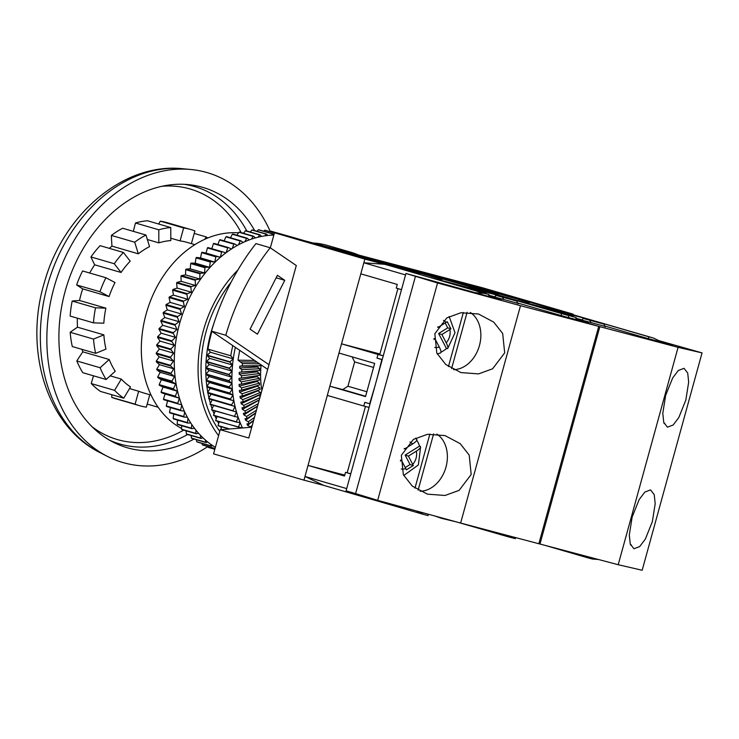 <?xml version="1.0" encoding="UTF-8"?>
<svg xmlns="http://www.w3.org/2000/svg" width="739" height="739" viewBox="0 0 739 739"><rect width="100%" height="100%" fill="white"/><g stroke="black" fill="none" stroke-linecap="round" stroke-linejoin="round"><path stroke-width="1.11" d="M445.174 322.989L447.714 327.848L438.615 333.511L446.439 348.485A22.17 20.553 -72.9 0 1 443.16 350.97A22.17 20.553 -72.9 0 1 441.026 352.143M446.439 348.485L447.677 348.568L455.021 332.716L449.146 316.523M405.24 467.547L410.062 464.545L405.129 455.095L419.54 446.125A22.17 20.553 107.1 0 0 417.997 442.338A22.17 20.553 107.1 0 0 416.768 440.278M379.911 353.981L341.52 343.829L338.979 353.048L374.664 363.422L365.528 396.584L329.843 386.201L327.312 395.411L363.782 406.025L364.798 402.339L369.676 403.762L375.116 385.444M377.139 378.072L381.851 359.551L376.973 358.129L377.989 354.443L341.52 343.829M369.057 407.448L363.782 406.025M433.608 433.904L418.108 490.169M382.248 359.551L376.973 358.129M451.594 368.595L467.094 312.32M383.264 355.865L377.989 354.443M517.633 302.99L598.729 326.37L538.851 543.738L539.978 544.033L599.856 326.666L568.928 317.668L576.808 319.756L575.69 319.424L576.189 317.613L468.979 286.612L568.873 315.682L568.365 317.53L568.873 315.682L503.047 296.718L430.449 277.531L488.959 294.556L488.451 296.404M515.6 537.595L515.305 538.666L507.989 536.736L508.284 535.664L507.989 536.736L456.166 521.854M346.702 488.599L304.985 476.47L323.664 485.357L423.567 514.427L428.066 515.61L428.444 514.252M423.567 514.427L416.131 510.88M500.968 533.724L500.672 534.796M561.049 315.59L561.557 313.742M474.096 292.607L484.461 293.365L488.959 294.556M405.554 274.917L363.847 262.779L360.798 273.836L397.268 284.441L396.252 288.127L401.499 289.651M383.273 355.828L379.689 354.785L397.915 288.607M662.634 342.434L653.294 337.991L500.192 293.595L429.849 275L477.412 288.847L412.962 270.539L342.61 251.944L484.461 293.365M380.271 262.151L413.803 271.961L380.271 262.151M442.144 279.333L394.34 265.874L442.098 279.508M350.785 473.764L345.519 472.341L350.757 473.865M304.985 476.47L308.034 465.413L344.503 476.027L345.519 472.341M344.753 475.122L308.034 465.413M352.05 356.845L354.646 361.925L347.949 386.248L342.711 389.601L329.843 386.201M363.847 262.779L384.557 264.303M365.454 406.478L347.182 472.794M502.908 297.226L503.047 296.718M485.699 292.866L464.692 287.129L485.699 292.866L486.142 293.734M516.644 301.05L495.647 295.314L516.644 301.05L518.067 303.821M503.795 299.711L502.575 297.327M517.817 303.341L493.726 296.782L495.139 297.152L495.647 295.314M456.175 521.845L441.691 518.381L434.855 516.007M442.255 518.039L441.691 518.381M405.129 455.095L408.408 456.102L416.362 451.15A14.521 13.468 -72.9 0 1 412.722 464.369L413.304 465.542L406.395 469.828L405.822 468.665A14.521 13.468 -72.9 0 1 401.268 469.034M408.408 456.102L412.722 464.369M400.436 461.062L401.508 460.397L405.822 468.665M419.54 446.125L420.62 446.753L418.385 464.914L403.753 475.51M404.39 448.407L404.658 448.933L412.621 443.982C416.362 441.525 417.609 439.899 416.343 439.123M404.159 448.776L404.658 448.933M420.085 446.291C421.359 447.067 420.112 448.684 416.362 451.15M400.492 460.083L401.508 460.397M410.062 464.545L413.304 465.542M429.876 434.042L414.967 488.156M438.615 333.511L441.894 334.518L446.217 342.794A14.521 13.468 107.1 0 0 449.857 329.566L450.947 328.846L447.206 321.677L446.107 322.398A14.521 13.468 107.1 0 0 443.483 320.366M441.894 334.518L449.857 329.566M437.876 326.823L438.153 327.349L446.107 322.398M433.922 339.478L434.994 338.813L439.308 347.081C441.275 351.071 441.534 353.03 440.084 352.946M433.987 338.499L434.994 338.813M446.984 348.651C448.444 348.743 448.185 346.785 446.217 342.794M437.645 327.192L438.153 327.349M447.714 327.848L450.947 328.846M448.453 366.581L463.362 312.458M373.555 367.431L354.646 361.925M365.611 396.261L342.711 389.601M366.858 391.744L347.949 386.248M504.682 352.873L502.677 333.492L493.717 322.102L478.53 314.02L460.942 312.736L446.892 317.844L434.828 333.742L436.832 353.122L445.802 364.521L460.979 372.595L478.567 373.888L492.617 368.779L504.682 352.873M470.364 312.486A30.576 23.278 -73.8 0 1 479.454 345.529A30.576 23.278 -73.8 0 1 453.534 369.648M471.196 474.456L469.191 455.076L460.221 443.677L445.044 435.604L427.456 434.31L413.406 439.419L401.332 455.326L403.346 474.706L412.307 486.096L427.493 494.179L445.081 495.463L459.131 490.354L471.196 474.456M436.869 434.061A30.576 23.278 -73.8 0 1 445.968 467.113A30.576 23.278 -73.8 0 1 420.048 491.232M488.461 296.376L405.96 273.458L437.543 282.982L520.496 305.697L598.729 326.37M415.475 276.229L355.598 493.597L346.083 490.825L405.96 273.458M538.851 543.738L460.628 523.064L520.496 305.697M355.598 493.597L377.666 500.349L437.543 282.982M377.666 500.349L460.628 523.064M495.204 296.912L488.775 295.221M488.655 295.674L501.301 299.415L488.553 296.043M663.964 423.077L664.814 423.327A30.576 23.278 106.2 0 1 664.13 423.502M685.829 400.085L678.845 417.47L673.155 425.008L667.428 427.17L663.761 422.44L662.791 413.378L665.645 395.411L672.629 378.026L678.319 370.488L684.046 368.327L687.713 373.056L688.674 382.118L685.829 400.085M630.478 544.661L631.328 544.902A30.576 23.278 106.2 0 1 630.635 545.086M652.343 521.66L645.359 539.045L639.669 546.592L633.942 548.754L630.265 544.024L629.305 534.953L632.159 516.995L639.143 499.61L644.833 492.063L650.551 489.902L654.227 494.631L655.188 503.702L652.343 521.66M604.871 326.038L647.161 338.342L672.481 345.039L661.211 341.76M599.856 326.666L678.079 347.339L618.201 564.716L539.978 544.033M618.201 564.716L642.173 570.259L702.05 352.891L678.079 347.339M658.818 340.624L702.05 352.891M576.014 318.269L582.434 319.969M575.783 319.1L588.53 322.463L575.884 318.731M605.047 326.389L580.965 319.83L582.369 320.209L582.877 318.361L603.883 324.098L582.877 318.361M544.698 545.28L587.902 557.853L588.198 556.781M598.442 559.488L592.401 559.044L587.902 557.853M653.294 337.991L648.787 336.799L648.288 338.638M543.359 544.929L522.02 539.294M590.138 320.283L590.276 319.775L648.787 336.799M576.189 317.613L517.679 300.588L590.276 319.775M498.419 294.205L450.614 280.746L498.372 294.381M529.373 302.39L481.569 288.931L529.327 302.556M591.024 322.758L589.814 320.384M605.296 326.878L603.883 324.098M558.86 312.2L572.928 315.923L559.081 312.634M573.372 316.791L572.928 315.923M158.682 224.028A248.322 160.936 104.8 0 1 160.308 221.164A91.719 69.845 -73.8 0 1 166.026 222.347A91.719 69.845 -73.8 0 1 167.291 222.698L190.616 229.487A91.719 69.845 106.2 0 0 189.35 229.136A91.719 69.845 106.2 0 0 183.642 227.954L180.067 240.896A78.343 59.656 -73.8 0 1 185.794 242.022A78.343 59.656 -73.8 0 1 186.884 242.327L194.865 244.655M191.392 243.639L194.893 230.928A91.719 69.845 106.2 0 0 190.616 229.487M241.191 232.628A130.452 99.34 106.2 0 0 188.417 188.528A130.452 99.34 106.2 0 0 162.035 186.274M92.061 426.754A130.452 99.34 106.2 0 0 119.136 440.056A130.452 99.34 106.2 0 0 183.697 430.126M194.043 439.049A135.56 103.22 -73.8 0 1 129.002 448.231A135.56 103.22 -73.8 0 1 113.224 442.19A135.56 103.22 -73.8 0 1 65.882 288.718A135.56 103.22 -73.8 0 1 188.168 184.593A135.56 103.22 -73.8 0 1 200.99 186.875A135.56 103.22 -73.8 0 1 254.706 230.633M207.871 446.513A150.959 114.951 -73.8 0 1 124.909 463.085A150.959 114.951 -73.8 0 1 107.34 456.351A150.959 114.951 -73.8 0 1 54.621 285.439A150.959 114.951 -73.8 0 1 190.801 169.49A150.959 114.951 -73.8 0 1 205.082 172.03A150.959 114.951 -73.8 0 1 270.372 231.741L271.028 231.196A112.744 85.853 -73.8 0 1 271.546 231.298L285.975 235.833M82.713 288.884A248.322 24.96 23 0 1 76.625 284.949L99.959 291.739L109.076 296.561L82.713 288.884A78.343 59.656 106.2 0 0 80.948 294.639A78.343 59.656 106.2 0 0 79.516 300.477L105.88 308.154L95.525 307.821A91.719 69.845 106.2 0 0 93.483 322.851L103.839 323.183A78.343 59.656 -73.8 0 1 105.88 308.154M93.483 322.851L70.15 316.07A91.719 69.845 -73.8 0 1 72.191 301.041A248.322 30.936 -172.3 0 1 79.516 300.477M77.355 318.158A78.343 59.656 106.2 0 0 77.503 327.201L103.866 334.869L93.52 339.081A91.719 69.845 106.2 0 0 95.636 353.334L105.982 349.122A78.343 59.656 -73.8 0 1 103.866 334.869M95.636 353.334L72.302 346.545A91.719 69.845 -73.8 0 1 70.187 332.291A248.322 83.091 171.6 0 1 77.503 327.201M81.937 349.344A78.343 59.656 106.2 0 0 82.86 351.838L109.224 359.505L100.135 367.745A91.719 69.845 106.2 0 0 106.148 379.495L115.238 371.255A78.343 59.656 -73.8 0 1 109.224 359.505M106.148 379.495L82.823 372.705A91.719 69.845 -73.8 0 1 76.81 360.955A248.322 125.233 152.9 0 1 82.86 351.838M91.248 383.569L114.573 390.349A91.719 69.845 106.2 0 0 123.764 398.192L100.439 391.402A91.719 69.845 -73.8 0 1 91.248 383.569A248.322 152.262 130.5 0 1 93.53 375.828M111.765 397.397L135.098 404.178A91.719 69.845 106.2 0 0 139.366 405.628L116.041 398.838A91.719 69.845 -73.8 0 1 111.765 397.397A248.322 160.936 104.8 0 1 111.829 394.718M151.089 395.106L143.107 392.778A78.343 59.656 -73.8 0 1 138.664 391.236L135.098 404.178M170.792 238.198L180.067 240.896M158.83 242.854A78.343 59.656 -73.8 0 1 170.801 240.609L170.764 227.547A91.719 69.845 106.2 0 0 158.802 229.792L158.83 242.854L147.347 239.51M138.332 253.819A78.343 59.656 -73.8 0 1 149.564 246.623L145.943 235.02A91.719 69.845 106.2 0 0 134.71 242.216L138.332 253.819L111.977 246.142A78.343 59.656 106.2 0 0 109.298 248.35M121.057 272.469A78.343 59.656 -73.8 0 1 130.203 261.19L123.422 252.452A91.719 69.845 106.2 0 0 114.277 263.731L121.057 272.469L94.694 264.802A78.343 59.656 106.2 0 0 89.659 273.014M109.076 296.561A78.343 59.656 -73.8 0 1 115.025 282.557L105.908 277.735A91.719 69.845 106.2 0 0 99.959 291.739M110.176 375.846L121.307 379.079L114.573 390.349M123.764 398.192L130.498 386.913A78.343 59.656 -73.8 0 1 121.307 379.079M129.51 388.566L138.664 391.236M261.126 364.909A80.255 61.115 106.2 0 0 261.855 390.543M252.267 425.35L250.309 426.902A110.832 84.394 106.2 0 0 250.484 427.327M250.309 426.902L247.574 425.378A110.832 84.394 -73.8 0 1 246.974 423.89L249.015 423.733A110.832 84.394 106.2 0 1 248.286 421.775L245.597 420.223A110.832 84.394 -73.8 0 1 245.062 418.671L247.149 418.496A110.832 84.394 106.2 0 1 246.512 416.463L243.87 414.884A110.832 84.394 -73.8 0 1 243.408 413.295L245.542 413.083A110.832 84.394 106.2 0 1 244.997 410.995L242.392 409.388A110.832 84.394 -73.8 0 1 242.013 407.752L244.184 407.522A110.832 84.394 106.2 0 1 243.75 405.388L241.191 403.753A110.832 84.394 -73.8 0 1 240.886 402.081L243.103 401.822A110.832 84.394 106.2 0 1 242.762 399.642L240.24 397.998A110.832 84.394 -73.8 0 1 240.018 396.289L242.281 396.012A110.832 84.394 106.2 0 1 242.041 393.795L239.565 392.132A110.832 84.394 -73.8 0 1 239.427 390.395L241.727 390.109A110.832 84.394 106.2 0 1 241.598 387.855L239.168 386.174A110.832 84.394 -73.8 0 1 239.103 384.419L241.45 384.123A110.832 84.394 106.2 0 1 241.422 381.841L239.039 380.151A110.832 84.394 -73.8 0 1 239.048 378.377L241.45 378.072A110.832 84.394 106.2 0 1 241.514 375.781L239.177 374.082A110.832 84.394 -73.8 0 1 239.27 372.299L241.718 371.985A110.832 84.394 106.2 0 1 241.884 369.676L239.593 367.976A110.832 84.394 -73.8 0 1 239.769 366.193L242.253 365.879A110.832 84.394 106.2 0 1 242.531 363.57L238.041 360.17L254.576 360.447M239.778 350.369A110.832 84.394 106.2 0 0 238.041 360.17M235.371 347.376A110.832 84.394 106.2 0 0 233.265 358.895A110.832 84.394 106.2 0 0 232.545 365.011A110.832 84.394 106.2 0 0 232.092 371.117A110.832 84.394 106.2 0 0 231.907 377.195A110.832 84.394 106.2 0 0 231.991 383.218A110.832 84.394 106.2 0 0 232.36 389.185A110.832 84.394 106.2 0 0 232.988 395.069A110.832 84.394 106.2 0 0 233.893 400.843A110.832 84.394 106.2 0 0 235.067 406.496A110.832 84.394 106.2 0 0 236.498 412.011A110.832 84.394 106.2 0 0 238.189 417.378A110.832 84.394 106.2 0 0 240.138 422.56A110.832 84.394 106.2 0 0 242.327 427.558A110.832 84.394 106.2 0 0 242.521 427.955M358.6 255.029A114.656 87.304 106.2 0 0 350.683 252.175L327.848 245.533A114.656 87.304 106.2 0 0 326.259 245.089A114.656 87.304 106.2 0 0 314.038 243.048L321.834 245.311M350.683 252.175A114.656 87.304 106.2 0 0 349.094 251.731A114.656 87.304 106.2 0 0 339.183 249.902M221.312 427.992A108.919 82.944 -73.8 0 1 220.342 426.431M218.67 423.521A108.919 82.944 -73.8 0 1 217.442 421.221M216.25 418.81A108.919 82.944 -73.8 0 1 214.892 415.845M214.061 413.877A108.919 82.944 -73.8 0 1 212.666 410.293M212.102 408.732A108.919 82.944 -73.8 0 1 210.754 404.584M210.403 403.383A108.919 82.944 -73.8 0 1 209.165 398.764M208.952 397.859A108.919 82.944 -73.8 0 1 207.89 392.806M207.77 392.169A108.919 82.944 -73.8 0 1 206.911 386.7M206.855 386.331A108.919 82.944 -73.8 0 1 213.876 323.433M231.067 282.289A108.919 82.944 106.2 0 0 219.779 431.364M181.609 428.528L179.623 427.373A103.183 78.574 -73.8 0 1 146.636 312.209A103.183 78.574 -73.8 0 1 236.249 232.73L238.494 232.813M215.382 447.326A112.744 85.853 -73.8 0 1 179.503 323.987A112.744 85.853 -73.8 0 1 273.846 235.067M286.353 235.935A112.744 85.853 -73.8 0 1 292.45 237.247A112.744 85.853 -73.8 0 1 294.011 237.672L304.736 240.794M218.596 435.65A112.744 85.853 -73.8 0 1 237.838 270.095M285.023 235.584L285.3 235.344A112.744 85.853 -73.8 0 1 285.817 235.455M271.555 235.159L272.617 233.949A112.744 85.853 -73.8 0 1 273.153 233.958L273.818 235.067M264.83 235.861L266.142 234.161A112.744 85.853 -73.8 0 1 266.677 234.124L267.666 235.482M258.114 237.191L259.629 234.974A112.744 85.853 -73.8 0 1 260.165 234.882L261.504 236.443M251.463 239.14L253.107 236.388A112.744 85.853 -73.8 0 1 253.653 236.249L255.352 237.921M244.905 241.69L246.623 238.392A112.744 85.853 -73.8 0 1 247.159 238.207L249.255 239.926M238.466 244.821L240.203 240.988A112.744 85.853 -73.8 0 1 240.729 240.748L243.233 242.447M232.203 248.498L233.875 244.138A112.744 85.853 -73.8 0 1 234.392 243.861L237.311 245.45M226.134 252.692L227.695 247.842A112.744 85.853 -73.8 0 1 228.194 247.519L231.519 248.941M181.702 404.852L177.942 403.863A112.744 85.853 -73.8 0 1 177.73 403.291L179.365 398.192L175.54 396.769A112.744 85.853 -73.8 0 1 175.355 396.169L177.286 391.18L173.591 389.398A112.744 85.853 -73.8 0 1 173.443 388.769L175.642 383.929L172.104 381.777A112.744 85.853 -73.8 0 1 172.002 381.139L174.45 376.456L171.088 373.952A112.744 85.853 -73.8 0 1 171.023 373.297L173.72 368.807L170.552 365.971A112.744 85.853 -73.8 0 1 170.533 365.306L173.462 361.029L170.506 357.879A112.744 85.853 -73.8 0 1 170.515 357.205L173.656 353.168L170.931 349.713A112.744 85.853 -73.8 0 1 170.986 349.03L174.321 345.261L171.836 341.52A112.744 85.853 -73.8 0 1 171.938 340.836L175.448 337.344L173.222 333.344A112.744 85.853 -73.8 0 1 173.36 332.67L177.037 329.474L175.069 325.225A112.744 85.853 -73.8 0 1 175.245 324.56L179.06 321.687L177.378 317.225A112.744 85.853 -73.8 0 1 177.591 316.569L181.526 314.029L180.131 309.364A112.744 85.853 -73.8 0 1 180.381 308.726L184.408 306.537L183.309 301.706A112.744 85.853 -73.8 0 1 183.595 301.078L187.697 299.249L186.902 294.279A112.744 85.853 -73.8 0 1 187.216 293.679L191.373 292.219L190.884 287.129A112.744 85.853 -73.8 0 1 191.235 286.547L195.419 285.466L195.244 280.293A112.744 85.853 -73.8 0 1 195.613 279.739L199.816 279.046L199.946 273.809A112.744 85.853 -73.8 0 1 200.343 273.291L204.527 272.977L204.962 267.712A112.744 85.853 -73.8 0 1 205.396 267.232L209.534 267.306L210.282 262.04A112.744 85.853 -73.8 0 1 210.735 261.588L214.809 262.059L215.862 256.821A112.744 85.853 -73.8 0 1 216.333 256.405L220.324 257.264L221.672 252.082A112.744 85.853 -73.8 0 1 222.162 251.713L225.875 252.886M184.353 411.207L180.787 410.635A112.744 85.853 -73.8 0 1 180.538 410.09L181.822 405.166M187.373 417.258L184.057 417.045A112.744 85.853 -73.8 0 1 183.771 416.528L184.695 411.956M190.764 422.967L187.743 423.059A112.744 85.853 -73.8 0 1 187.42 422.579L188.011 418.413M194.496 428.315L191.807 428.648A112.744 85.853 -73.8 0 1 191.456 428.204L191.77 424.5M198.569 433.276L196.241 433.775A112.744 85.853 -73.8 0 1 195.853 433.377L195.946 430.172M202.966 437.83L201.008 438.421A112.744 85.853 -73.8 0 1 200.602 438.061L200.518 435.382M207.659 441.931L206.098 442.559A112.744 85.853 -73.8 0 1 205.664 442.236L205.47 440.102M212.638 445.58L211.474 446.162A112.744 85.853 -73.8 0 1 211.021 445.885L210.772 444.296M291.397 236.97L291.443 236.942A112.744 85.853 -73.8 0 1 291.942 237.099L291.951 237.108M274.437 232.924L265.264 230.254A112.744 85.853 -73.8 0 0 264.747 230.189L263.721 231.215M274.418 233.007L264.747 230.189M273.153 233.958L258.881 229.811A112.744 85.853 -73.8 0 0 258.345 229.801L257.015 231.307M272.617 233.949L258.345 229.801M266.677 234.124L252.405 229.968A112.744 85.853 -73.8 0 0 251.87 230.005L250.318 232.018M266.142 234.161L251.87 230.005M260.165 234.882L245.893 230.734A112.744 85.853 -73.8 0 0 245.357 230.827L243.639 233.339M259.629 234.974L245.357 230.827M253.653 236.249L239.381 232.101A112.744 85.853 -73.8 0 0 238.836 232.24L237.025 235.261M253.107 236.388L238.836 232.24M247.159 238.207L232.887 234.06A112.744 85.853 -73.8 0 0 232.351 234.245L230.503 237.773M246.623 238.392L232.351 234.245M240.729 240.748L226.457 236.6A112.744 85.853 -73.8 0 0 225.931 236.831L224.111 240.868M240.203 240.988L225.931 236.831M234.392 243.861L220.12 239.704A112.744 85.853 -73.8 0 0 219.603 239.99L217.866 244.507M233.875 244.138L219.603 239.99M228.194 247.519L213.922 243.362A112.744 85.853 -73.8 0 0 213.423 243.694L211.816 248.701M227.695 247.842L213.423 243.694M222.162 251.713L207.89 247.556A112.744 85.853 -73.8 0 0 207.4 247.925L206.061 253.107L202.061 252.258L216.333 256.405M221.672 252.082L207.4 247.925M215.862 256.821L201.59 252.664A112.744 85.853 -73.8 0 1 202.061 252.258M201.59 252.664L200.537 257.911L196.463 257.44L210.735 261.588M210.282 262.04L196.011 257.893A112.744 85.853 -73.8 0 1 196.463 257.44M196.011 257.893L195.262 263.158L191.124 263.075L205.396 267.232M204.962 267.712L190.69 263.564A112.744 85.853 -73.8 0 1 191.124 263.075M190.69 263.564L190.256 268.83L186.071 269.135L200.343 273.291M199.946 273.809L185.674 269.661A112.744 85.853 -73.8 0 1 186.071 269.135M185.674 269.661L185.544 274.89L181.351 275.592L195.613 279.739M195.244 280.293L180.972 276.137A112.744 85.853 -73.8 0 1 181.351 275.592M180.972 276.137L181.147 281.319L176.963 282.4L191.235 286.547M190.884 287.129L176.612 282.972A112.744 85.853 -73.8 0 1 176.963 282.4M176.612 282.972L177.101 288.062L172.944 289.522L187.216 293.679M186.902 294.279L172.63 290.122A112.744 85.853 -73.8 0 1 172.944 289.522M172.63 290.122L173.425 295.101L169.323 296.93L183.595 301.078M183.309 301.706L169.037 297.549A112.744 85.853 -73.8 0 1 169.323 296.93M169.037 297.549L170.136 302.38L166.109 304.57L180.381 308.726M180.131 309.364L165.859 305.216A112.744 85.853 -73.8 0 1 166.109 304.57M165.859 305.216L167.254 309.872L163.319 312.412L177.591 316.569M177.378 317.225L163.107 313.068A112.744 85.853 -73.8 0 1 163.319 312.412M163.107 313.068L164.788 317.539L160.973 320.412L175.245 324.56M175.069 325.225L160.797 321.077A112.744 85.853 -73.8 0 1 160.973 320.412M160.797 321.077L162.765 325.326L159.088 328.513L173.36 332.67M173.222 333.344L158.95 329.188A112.744 85.853 -73.8 0 1 159.088 328.513M158.95 329.188L161.176 333.197L157.666 336.688L171.938 340.836M171.836 341.52L157.564 337.363A112.744 85.853 -73.8 0 1 157.666 336.688M157.564 337.363L160.049 341.104L156.714 344.882L170.986 349.03M170.931 349.713L156.659 345.556A112.744 85.853 -73.8 0 1 156.714 344.882M156.659 345.556L159.384 349.02L156.252 353.048L170.515 357.205M170.506 357.879L156.234 353.722A112.744 85.853 -73.8 0 1 156.252 353.048M156.234 353.722L159.19 356.882L156.262 361.159L170.533 365.306M170.552 365.971L156.28 361.824A112.744 85.853 -73.8 0 1 156.262 361.159M156.28 361.824L159.448 364.66L156.751 369.149L171.023 373.297M171.088 373.952L156.816 369.805A112.744 85.853 -73.8 0 1 156.751 369.149M156.816 369.805L160.178 372.299L157.73 376.982L172.002 381.139M172.104 381.777L157.832 377.62A112.744 85.853 -73.8 0 1 157.73 376.982M157.832 377.62L161.37 379.772L159.171 384.622L173.443 388.769M173.591 389.398L159.319 385.241A112.744 85.853 -73.8 0 1 159.171 384.622M159.319 385.241L163.014 387.033L161.084 392.021L175.355 396.169M175.54 396.769L161.268 392.621A112.744 85.853 -73.8 0 1 161.084 392.021M161.268 392.621L165.093 394.035L163.458 399.134L177.73 403.291M177.942 403.863L163.67 399.707A112.744 85.853 -73.8 0 1 163.458 399.134M180.538 410.09L166.266 405.933A112.744 85.853 -73.8 0 0 166.515 406.478L180.787 410.635M167.587 400.852L166.266 405.933M183.771 416.528L169.499 412.38A112.744 85.853 -73.8 0 0 169.785 412.889L184.057 417.045M170.46 407.632L169.499 412.38M187.42 422.579L173.148 418.422A112.744 85.853 -73.8 0 0 173.471 418.911L187.743 423.059M173.776 414.052L173.148 418.422M191.456 428.204L177.184 424.047A112.744 85.853 -73.8 0 0 177.536 424.5L191.807 428.648M177.517 420.085L177.184 424.047M195.853 433.377L181.591 429.22A112.744 85.853 -73.8 0 0 181.97 429.627L196.241 433.775M181.683 425.701L181.591 429.22M200.602 438.061L186.33 433.904A112.744 85.853 -73.8 0 0 186.736 434.273L201.008 438.421M186.228 430.865L186.33 433.904M205.664 442.236L191.392 438.079A112.744 85.853 -73.8 0 0 191.826 438.403L206.098 442.559M191.161 435.557L191.392 438.079M211.021 445.885L196.75 441.728A112.744 85.853 -73.8 0 0 197.202 442.005L211.474 446.162M196.435 439.742L196.75 441.728M215.058 448.518L202.366 444.823A112.744 85.853 -73.8 0 0 202.837 445.054L215.031 448.601M202.043 443.418L202.366 444.823M214.846 449.275L208.204 447.344A112.744 85.853 -73.8 0 0 208.703 447.529L214.837 449.312M207.973 446.541L208.204 447.344M214.8 449.451L214.19 449.127M291.443 236.942L277.033 232.896M285.3 235.344L271.028 231.196M179.365 398.192L165.093 394.035M177.286 391.18L163.014 387.033M175.642 383.929L161.37 379.772M174.45 376.456L160.178 372.299M173.72 368.807L159.448 364.66M173.462 361.029L159.19 356.882M173.656 353.168L159.384 349.02M174.321 345.261L160.049 341.104M175.448 337.344L161.176 333.197M177.037 329.474L162.765 325.326M179.06 321.687L164.788 317.539M181.526 314.029L167.254 309.872M184.408 306.537L170.136 302.38M187.697 299.249L173.425 295.101M191.373 292.219L177.101 288.062M195.419 285.466L181.147 281.319M199.816 279.046L185.544 274.89M204.527 272.977L190.256 268.83M209.534 267.306L195.262 263.158M214.809 262.059L200.537 257.911M220.324 257.264L206.061 253.107M260.239 396.418L258.65 395.402A87.904 66.935 -73.8 0 1 258.604 395.125M257.856 390.395A87.904 66.935 -73.8 0 0 257.911 390.829L260.433 392.483A87.904 66.935 106.2 0 0 260.701 394.21L243.103 401.822M257.338 385.582A87.904 66.935 -73.8 0 0 257.394 386.174L259.86 387.846A87.904 66.935 106.2 0 0 260.045 389.601L242.281 396.012M257.052 380.687A87.904 66.935 -73.8 0 0 257.08 381.453L259.5 383.135A87.904 66.935 106.2 0 0 259.611 384.917L241.727 390.109M256.996 375.735A87.904 66.935 -73.8 0 0 256.987 376.678L259.361 378.368A87.904 66.935 106.2 0 0 259.389 380.169L241.45 384.123M260.193 364.272A87.904 66.935 106.2 0 0 260.026 365.703L257.541 366.017A87.904 66.935 -73.8 0 0 257.449 367.015L259.74 368.715A87.904 66.935 106.2 0 0 259.601 370.544L257.163 370.858A87.904 66.935 -73.8 0 0 257.107 371.856L259.444 373.555A87.904 66.935 106.2 0 0 259.389 375.375L241.45 378.072M253.662 420.297L249.015 423.733M254.456 417.387L248.286 421.775M255.712 412.842L247.149 418.496M256.433 410.219L246.512 416.463M257.569 406.09L245.542 413.083M258.234 403.679L244.997 410.995M259.278 399.882L244.184 407.522M259.888 397.665L243.75 405.388M260.433 392.483L242.762 399.642M259.86 387.846L242.041 393.795M259.5 383.135L241.598 387.855M259.361 378.368L241.422 381.841M259.444 373.555L241.514 375.781M259.601 370.544L241.718 371.985M259.74 368.715L241.884 369.676M260.026 365.703L242.253 365.879M259.583 363.856L242.531 363.57M229.746 428.962L218.033 425.544A114.656 87.304 106.2 0 0 218.153 425.793L229.192 428.999M242.198 427.973L215.751 420.731A114.656 87.304 106.2 0 1 215.64 420.482L238.475 427.124A114.656 87.304 106.2 0 0 238.586 427.373M238.475 427.124L240.138 422.56L236.443 422.117L213.608 415.466A114.656 87.304 106.2 0 1 213.506 415.207L236.341 421.849A114.656 87.304 106.2 0 0 236.443 422.117M236.341 421.849L238.189 417.378L211.714 410.016A114.656 87.304 106.2 0 1 211.631 409.748L234.466 416.39A114.656 87.304 106.2 0 0 234.549 416.657M234.466 416.39L236.498 412.011L210.098 404.39A114.656 87.304 106.2 0 1 210.024 404.113L232.859 410.755A114.656 87.304 106.2 0 0 232.933 411.041M232.859 410.755L235.067 406.496L208.74 398.617A114.656 87.304 106.2 0 1 208.684 398.33L231.519 404.972A114.656 87.304 106.2 0 0 231.575 405.258M231.519 404.972L233.893 400.843L207.659 392.705A114.656 87.304 106.2 0 1 207.613 392.409L230.448 399.051A114.656 87.304 106.2 0 0 230.494 399.346M230.448 399.051L232.988 395.069L229.69 393.314L206.855 386.673A114.656 87.304 106.2 0 1 206.828 386.377L229.663 393.019A114.656 87.304 106.2 0 0 229.69 393.314M229.663 393.019L232.36 389.185L229.173 387.19L206.338 380.548A114.656 87.304 106.2 0 1 206.32 380.243L229.155 386.885A114.656 87.304 106.2 0 0 229.173 387.19M229.155 386.885L231.991 383.218L228.924 380.982L206.089 374.34A114.656 87.304 106.2 0 1 206.089 374.036L228.924 380.677A114.656 87.304 106.2 0 0 228.924 380.982M228.924 380.677L231.907 377.195L228.97 374.719L206.135 368.077A114.656 87.304 106.2 0 1 206.144 367.773L228.979 374.414A114.656 87.304 106.2 0 0 228.97 374.719M228.979 374.414L232.092 371.117L229.293 368.419L206.458 361.777A114.656 87.304 106.2 0 1 206.477 361.463L229.312 368.105A114.656 87.304 106.2 0 0 229.293 368.419M229.312 368.105L232.545 365.011L229.894 362.101L207.059 355.45A114.656 87.304 106.2 0 1 207.096 355.145L229.931 361.787A114.656 87.304 106.2 0 0 229.894 362.101M229.931 361.787L233.265 358.895L230.78 355.773L207.945 349.131A114.656 87.304 106.2 0 1 211.936 331.414M232.785 345.612A114.656 87.304 106.2 0 0 230.78 355.773M220.859 429.655L221.626 426.8M218.033 425.544L219.234 421.747M215.64 420.482L217.1 416.482M213.506 415.207L215.234 411.041M211.631 409.748L213.645 405.425M210.024 404.113L212.232 399.854L208.74 398.617M208.684 398.33L211.058 394.201L207.659 392.705M207.613 392.409L210.162 388.418L206.855 386.673M206.828 386.377L209.525 382.543L206.338 380.548M206.32 380.243L209.165 376.576L206.089 374.34M206.089 374.036L209.072 370.544L206.135 368.077M206.144 367.773L209.257 364.475L206.458 361.777M206.477 361.463L209.71 358.369L207.059 355.45M207.096 355.145L210.43 352.254L207.945 349.131M210.43 352.254L233.265 358.895M209.71 358.369L232.545 365.011M209.257 364.475L232.092 371.117M209.072 370.544L231.907 377.195M209.165 376.576L231.991 383.218M209.525 382.543L232.36 389.185M210.162 388.418L232.988 395.069M211.058 394.201L233.893 400.843M212.232 399.854L235.067 406.496M257.541 366.017L239.769 366.193M257.449 367.015L239.593 367.976M257.163 370.858L239.27 372.299M257.107 371.856L239.177 374.082M256.987 376.678L239.039 380.151M257.08 381.453L239.168 386.174M257.394 386.174L239.565 392.132M257.911 390.829L240.24 397.998M258.65 395.402L241.191 403.753M259.223 400.095L242.392 409.388M257.514 406.284L243.87 414.884M255.648 413.083L245.597 420.223M253.569 420.62L247.574 425.378M250.068 329.169L257.44 334.185L284.774 280.321L277.402 275.305L250.068 329.169M225.783 335.275L268.978 364.687L296.293 265.523L270.206 247.759A206.375 157.148 106.2 0 0 225.783 335.275L211.511 331.127L267.684 369.371M270.206 247.759L255.934 243.602A206.375 157.148 106.2 0 0 211.511 331.127M276.137 277.809L284.774 280.321M268.978 364.687L248.775 438.015L220.231 429.71L251.75 427.225M296.293 265.523L295.535 265.005M420.057 272.903L394.34 265.874L420.325 273.43M389.102 264.728L389.37 265.255M476.341 287.776L476.609 288.312M507.287 295.96L507.564 296.487M474.41 286.778L474.595 286.132L548.329 307.581L573.094 314.13L572.956 314.62M435.89 276.598L412.122 269.624L474.595 286.132M402.127 267.675L435.908 276.543M378.174 261.347L378.359 260.701L402.145 267.62M323.664 485.357L303.969 480.147L364.863 259.093L389.619 265.643L315.886 244.184L378.359 260.701M220.231 429.71L213.58 453.857L303.969 480.147M270.326 247.842L274.474 232.794L364.863 259.093M274.474 232.794L482.706 287.831L573.094 314.13M133.353 231.362A248.322 150.193 79.4 0 1 135.477 223.002A91.719 69.845 -73.8 0 1 147.44 220.758L170.764 227.547M111.977 246.142A248.322 121.335 57.4 0 1 111.386 235.427A91.719 69.845 -73.8 0 1 122.619 228.24L145.943 235.02M94.694 264.802A248.322 77.835 39 0 1 90.943 256.941A91.719 69.845 -73.8 0 1 100.088 245.671L123.422 252.452M76.625 284.949A91.719 69.845 -73.8 0 1 82.583 270.954L105.908 277.735M139.366 405.628A91.719 69.845 106.2 0 0 146.35 407.152L149.777 394.718M76.81 360.955L100.135 367.745M70.187 332.291L93.52 339.081M72.191 301.041L95.525 307.821M90.943 256.941L114.277 263.731M111.386 235.427L134.71 242.216M135.477 223.002L158.802 229.792M160.308 221.164L183.642 227.954M194.209 233.422L206.227 236.923L204.823 239.27M207.751 238.004A91.719 69.845 106.2 0 0 206.227 236.923M147.2 404.067L158.128 407.244M409.988 441.94A14.521 13.468 -72.9 0 1 412.621 443.982M434.754 347.459A14.521 13.468 107.1 0 0 439.308 347.081M184.14 184.316A134.027 102.056 -73.8 0 1 192.833 186.089A134.027 102.056 -73.8 0 1 246.854 231.011M187.604 434.523A134.027 102.056 -73.8 0 1 121.658 444.508A134.027 102.056 -73.8 0 1 109.668 440.259M100.227 452.721C46.566 426.366 23.777 349.787 44.368 282.557C63.009 214.689 123.376 162.183 182.847 168.741A149.444 113.797 106.2 0 0 48.035 283.527A149.444 113.797 106.2 0 0 100.227 452.721L107.34 456.351M257.08 362.156L240.286 361.87M416.778 439.391L415.66 438.107M437.239 353.926L440.62 352.965M182.847 168.741L190.801 169.49M184.99 430.504L186.246 431.243M242.318 232.951L243.861 233.016"/></g></svg>
